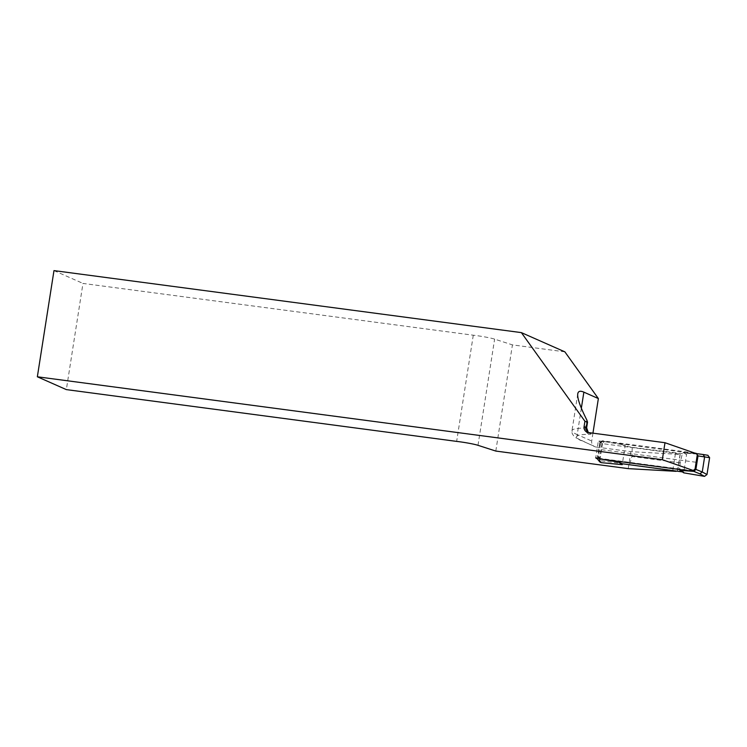 <?xml version="1.0" encoding="UTF-8"?>
<svg xmlns="http://www.w3.org/2000/svg" width="747" height="747" viewBox="0 0 747 747"><rect width="100%" height="100%" fill="white"/><g stroke="black" fill="none" stroke-linecap="round" stroke-linejoin="round"><path stroke-width="0.56" stroke-dasharray="3.73 2.8" d="M676.091 471.329L672.823 470.311L599.794 460.619L597.693 459.2M598.571 458.228L694.682 470.983L697.343 453.989L598.366 440.861L595.704 457.846M672.823 470.311L675.484 453.326L602.456 443.634L598.366 440.861M675.484 453.326L680.059 454.419L630.879 451.646L596.003 447.023L581.511 440.609A134.768 10.654 8.9 0 1 589.57 434.268A16.173 1.279 -171.1 0 0 590.532 433.503L588.393 432.56M564.872 351.846L512.423 344.881L494.617 339.129A16.173 1.279 -171.1 0 0 473.281 335.207L82.973 283.421L66.343 389.607M592.95 433.167L591.717 441.029A5.388 5.154 -66.2 0 0 596.003 447.023M628.218 468.64L630.879 451.646M495.803 451.067L512.423 344.881M53.98 270.61L82.973 283.421M680.059 454.419L677.398 471.404M473.281 335.207L456.65 441.393M602.456 443.634L599.794 460.619M602.446 441.15L599.944 442.934L601.998 443.391L604.454 441.57L602.446 441.15L625.276 445.1L622.354 463.775M604.454 441.57L625.276 445.1M682.973 452.533L686.633 454.157L686.773 453.261L682.973 452.533L696.568 453.606M686.773 453.261L702.974 454.493M694.626 453.046L602.231 440.786L599.804 442.616L600.635 442.98L598.515 456.52L600.327 458.985M680.19 470.321L683.85 471.936L686.633 454.157L632.223 447.36L625.136 445.996L621.476 444.372M683.71 472.832L683.85 471.936L682.384 471.889M679.481 471.777L680.19 462.86L682.263 453.999M632.223 447.36L631.943 456.464L629.441 465.138M601.998 443.391L599.355 460.255L597.572 458.07L598.515 456.52L597.684 456.156L599.804 442.616M599.794 461.926L599.355 460.255M599.944 442.971L597.572 458.07M602.25 441.132L603.109 441.206L599.944 442.934M695.952 462.234L598.58 449.311M680.19 462.86L631.943 456.464M586.638 427.826A10.785 0.85 8.9 0 1 585.592 428.022L586.843 420.057M477.996 445.315L494.617 339.129M589.57 434.268A5.388 4.874 -90.8 0 1 585.592 428.022A140.156 11.084 -171.1 0 0 571.997 430.617A140.156 11.084 -171.1 0 0 577.216 434.623L581.353 408.207M581.511 440.609A5.388 5.154 113.8 0 1 577.216 434.623L591.717 441.029M590.532 433.503A5.388 5.154 113.8 0 1 588.169 432.522M603.221 441.225L602.231 440.786M695.513 453.158L696.503 453.597M577.758 393.837L571.997 430.617C571.399 432.345 572.389 434.567 574.975 437.294L594.659 446.641M587.039 432.177L588.328 432.55M680.228 454.353L677.566 471.348"/><path stroke-width="1.12" d="M597.693 459.2L595.704 457.846L598.571 458.228M694.682 470.983L662.328 459.713L664.989 442.719L697.343 453.989M676.091 471.329L628.218 468.64L495.803 451.067L477.996 445.315A16.173 1.279 8.9 0 0 456.65 441.393L66.343 389.607L37.35 376.787L662.328 459.713M584.929 421.261L521.378 332.62L564.872 351.846L598.366 398.562L583.865 392.147C580.242 390.56 578.206 391.12 577.758 393.837C577.17 398.076 580.195 406.816 586.843 420.057L587.544 422.083L584.929 421.261L584.098 426.565A5.388 5.154 113.8 0 0 588.393 432.56L664.989 442.719M598.366 398.562L592.95 433.167M521.378 332.62L53.98 270.61L37.35 376.787M618.684 462.16L622.354 463.775L622.214 464.671L618.684 462.16L600.327 458.985L599.411 460.525L601.148 462.645L599.794 461.926L598.02 459.75L599.411 460.525M622.214 464.671L601.148 462.645M699.939 473.869L693.786 471.385L680.19 470.321L683.71 472.832L704.533 476.371L699.939 473.869L702.255 471.964L706.989 474.541L704.533 476.371M707.839 455.287L709.622 457.678L698.006 455.903L696.045 453.317L694.626 453.046M693.711 471.385L600.439 459.013M682.384 471.889L622.354 463.775M707.969 455.296L703.095 454.503L704.626 456.819L702.255 471.964M709.622 457.678L706.989 474.541M597.572 458.107L598.02 459.75M697.175 455.539L695.055 469.069L702.245 471.992M696.568 453.606L698.006 455.903L695.887 469.433L693.786 471.385M597.684 456.156L599.449 458.574M692.721 470.946L695.055 469.069M598.898 458.415L600.327 458.985M703.095 454.503L696.774 453.634L703.048 454.503M584.098 426.565L586.236 427.517L587.077 422.204M588.169 432.522A5.388 5.154 113.8 0 1 586.236 427.517A10.785 0.85 8.9 0 1 586.638 427.826L587.544 422.083M581.353 408.207L583.865 392.147M588.328 432.55L586.638 427.826M696.932 453.709L696.036 453.308"/></g></svg>
